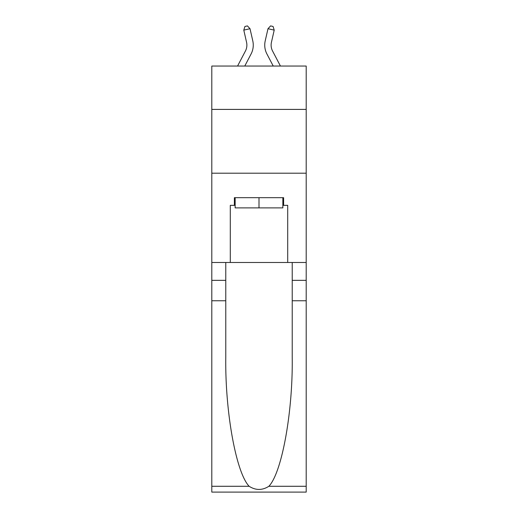 <?xml version="1.0" encoding="UTF-8"?>
<svg xmlns="http://www.w3.org/2000/svg" width="518" height="518" viewBox="0 0 518 518"><rect width="100%" height="100%" fill="white"/><g stroke="black" fill="none" stroke-linecap="round" stroke-linejoin="round"><path stroke-width="0.78" d="M306.196 109.408L306.196 66.039L211.804 66.039L211.804 109.408L306.196 109.408L306.196 262.484L287.704 262.484L287.704 205.342L283.618 205.342L283.618 197.682L234.382 197.682L234.382 205.342L235.146 205.342M211.804 300.757L225.77 300.757L225.77 357.64C225.09 412.017 236.124 472.759 249.132 486.279C255.704 490.475 262.283 490.475 268.868 486.279L306.196 486.279L306.196 492.1L211.804 492.1L211.804 109.408M237.568 66.039L245.422 51.036A12.756 12.756 -20.1 0 0 246.562 42.288L243.79 30.128L244.923 26.47L247.41 25.9L250.013 28.71L252.784 40.87A19.134 19.134 150 0 1 251.075 54.002L244.768 66.039L251.075 54.002M280.432 66.039L272.578 51.036A12.756 12.756 20.1 0 1 271.438 42.288L274.21 30.128L267.987 28.71L265.216 40.87A19.134 19.134 -150 0 0 266.925 54.002L273.232 66.039L266.925 54.002M282.854 197.682L282.854 207.893L235.146 207.893L235.146 197.682M259 197.682L259 207.893M268.868 486.279C281.876 472.759 292.91 412.017 292.23 357.64L292.23 262.484M292.23 300.757L306.196 300.757L306.196 262.484M225.77 262.484L225.77 300.757M306.196 486.279L306.196 300.757M211.804 262.484L230.296 262.484L230.296 205.342L234.382 205.342M211.804 173.193L306.196 173.193M230.296 262.484L287.704 262.484M282.854 205.342L283.618 205.342M245.422 51.036A12.756 12.756 -30 0 0 246.562 42.288A12.756 12.756 -30 0 1 245.422 51.036A12.756 12.756 -30 0 0 246.562 42.288A12.756 12.756 -30 0 1 245.422 51.036A12.756 12.756 -30 0 0 246.562 42.288A12.756 12.756 -30 0 1 245.422 51.036A12.756 12.756 -30 0 0 246.562 42.288A12.756 12.756 -30 0 1 245.422 51.036A12.756 12.756 -30 0 0 246.562 42.288A12.756 12.756 -30 0 1 245.422 51.036A12.756 12.756 -30 0 0 246.562 42.288A12.756 12.756 -30 0 1 245.422 51.036A12.756 12.756 -30 0 0 246.562 42.288A12.756 12.756 -30 0 1 245.422 51.036A12.756 12.756 -30 0 0 246.562 42.288A12.756 12.756 -30 0 1 245.422 51.036A12.756 12.756 -30 0 0 246.562 42.288A12.756 12.756 -30 0 1 245.422 51.036A12.756 12.756 -30 0 0 246.562 42.288A12.756 12.756 -30 0 1 245.422 51.036A12.756 12.756 -30 0 0 246.562 42.288A12.756 12.756 -30 0 1 245.422 51.036A12.756 12.756 -30 0 0 246.562 42.288A12.756 12.756 -30 0 1 245.422 51.036A12.756 12.756 -30 0 0 246.562 42.288A12.756 12.756 -30 0 1 245.422 51.036A12.756 12.756 -30 0 0 246.562 42.288A12.756 12.756 -30 0 1 245.422 51.036A12.756 12.756 -30 0 0 246.562 42.288A12.756 12.756 -30 0 1 245.422 51.036A12.756 12.756 -30 0 0 246.562 42.288A12.756 12.756 -30 0 1 245.422 51.036A12.756 12.756 -30 0 0 246.562 42.288A12.756 12.756 -30 0 1 245.422 51.036A12.756 12.756 -30 0 0 246.562 42.288A12.756 12.756 -30 0 1 245.422 51.036A12.756 12.756 -30 0 0 246.562 42.288A12.756 12.756 -30 0 1 245.422 51.036A12.756 12.756 -30 0 0 246.562 42.288A12.756 12.756 -30 0 1 245.422 51.036A12.756 12.756 -30 0 0 246.562 42.288A12.756 12.756 -30 0 1 245.422 51.036A12.756 12.756 -30 0 0 246.562 42.288A12.756 12.756 -30 0 1 245.422 51.036A12.756 12.756 -30 0 0 246.562 42.288A12.756 12.756 -30 0 1 245.422 51.036A12.756 12.756 -30 0 0 246.562 42.288A12.756 12.756 -30 0 1 245.422 51.036A12.756 12.756 -30 0 0 246.562 42.288A12.756 12.756 -30 0 1 245.422 51.036A12.756 12.756 -30 0 0 246.562 42.288A12.756 12.756 -30 0 1 245.422 51.036A12.756 12.756 -30 0 0 246.562 42.288A12.756 12.756 -30 0 1 245.422 51.036A12.756 12.756 -30 0 0 246.562 42.288A12.756 12.756 -30 0 1 245.422 51.036A12.756 12.756 -30 0 0 246.562 42.288A12.756 12.756 -30 0 1 245.422 51.036A12.756 12.756 -30 0 0 246.562 42.288A12.756 12.756 -30 0 1 245.422 51.036A12.756 12.756 -30 0 0 246.562 42.288A12.756 12.756 -30 0 1 245.422 51.036A12.756 12.756 -30 0 0 246.562 42.288A12.756 12.756 -30 0 1 245.422 51.036A12.756 12.756 -30 0 0 246.562 42.288A12.756 12.756 -30 0 1 245.422 51.036A12.756 12.756 -30 0 0 246.562 42.288A12.756 12.756 -30 0 1 245.422 51.036A12.756 12.756 -30 0 0 246.562 42.288M243.79 30.128L250.013 28.71L252.784 40.87M272.578 51.036A12.756 12.756 30 0 1 271.438 42.288A12.756 12.756 30 0 0 272.578 51.036A12.756 12.756 30 0 1 271.438 42.288A12.756 12.756 30 0 0 272.578 51.036A12.756 12.756 30 0 1 271.438 42.288A12.756 12.756 30 0 0 272.578 51.036A12.756 12.756 30 0 1 271.438 42.288A12.756 12.756 30 0 0 272.578 51.036A12.756 12.756 30 0 1 271.438 42.288A12.756 12.756 30 0 0 272.578 51.036A12.756 12.756 30 0 1 271.438 42.288A12.756 12.756 30 0 0 272.578 51.036A12.756 12.756 30 0 1 271.438 42.288A12.756 12.756 30 0 0 272.578 51.036A12.756 12.756 30 0 1 271.438 42.288A12.756 12.756 30 0 0 272.578 51.036A12.756 12.756 30 0 1 271.438 42.288A12.756 12.756 30 0 0 272.578 51.036A12.756 12.756 30 0 1 271.438 42.288A12.756 12.756 30 0 0 272.578 51.036A12.756 12.756 30 0 1 271.438 42.288A12.756 12.756 30 0 0 272.578 51.036A12.756 12.756 30 0 1 271.438 42.288A12.756 12.756 30 0 0 272.578 51.036A12.756 12.756 30 0 1 271.438 42.288A12.756 12.756 30 0 0 272.578 51.036A12.756 12.756 30 0 1 271.438 42.288A12.756 12.756 30 0 0 272.578 51.036A12.756 12.756 30 0 1 271.438 42.288A12.756 12.756 30 0 0 272.578 51.036A12.756 12.756 30 0 1 271.438 42.288A12.756 12.756 30 0 0 272.578 51.036A12.756 12.756 30 0 1 271.438 42.288A12.756 12.756 30 0 0 272.578 51.036A12.756 12.756 30 0 1 271.438 42.288A12.756 12.756 30 0 0 272.578 51.036A12.756 12.756 30 0 1 271.438 42.288A12.756 12.756 30 0 0 272.578 51.036A12.756 12.756 30 0 1 271.438 42.288A12.756 12.756 30 0 0 272.578 51.036A12.756 12.756 30 0 1 271.438 42.288A12.756 12.756 30 0 0 272.578 51.036A12.756 12.756 30 0 1 271.438 42.288A12.756 12.756 30 0 0 272.578 51.036A12.756 12.756 30 0 1 271.438 42.288A12.756 12.756 30 0 0 272.578 51.036A12.756 12.756 30 0 1 271.438 42.288A12.756 12.756 30 0 0 272.578 51.036A12.756 12.756 30 0 1 271.438 42.288A12.756 12.756 30 0 0 272.578 51.036A12.756 12.756 30 0 1 271.438 42.288A12.756 12.756 30 0 0 272.578 51.036A12.756 12.756 30 0 1 271.438 42.288A12.756 12.756 30 0 0 272.578 51.036A12.756 12.756 30 0 1 271.438 42.288A12.756 12.756 30 0 0 272.578 51.036A12.756 12.756 30 0 1 271.438 42.288A12.756 12.756 30 0 0 272.578 51.036A12.756 12.756 30 0 1 271.438 42.288A12.756 12.756 30 0 0 272.578 51.036A12.756 12.756 30 0 1 271.438 42.288A12.756 12.756 30 0 0 272.578 51.036A12.756 12.756 30 0 1 271.438 42.288A12.756 12.756 30 0 0 272.578 51.036A12.756 12.756 30 0 1 271.438 42.288A12.756 12.756 30 0 0 272.578 51.036A12.756 12.756 30 0 1 271.438 42.288A12.756 12.756 30 0 0 272.578 51.036A12.756 12.756 30 0 1 271.438 42.288M274.21 30.128L273.077 26.47L270.59 25.9L267.987 28.71L265.216 40.87M292.23 280.348L306.196 280.348M225.77 280.348L211.804 280.348M211.804 486.279L249.132 486.279"/></g></svg>
